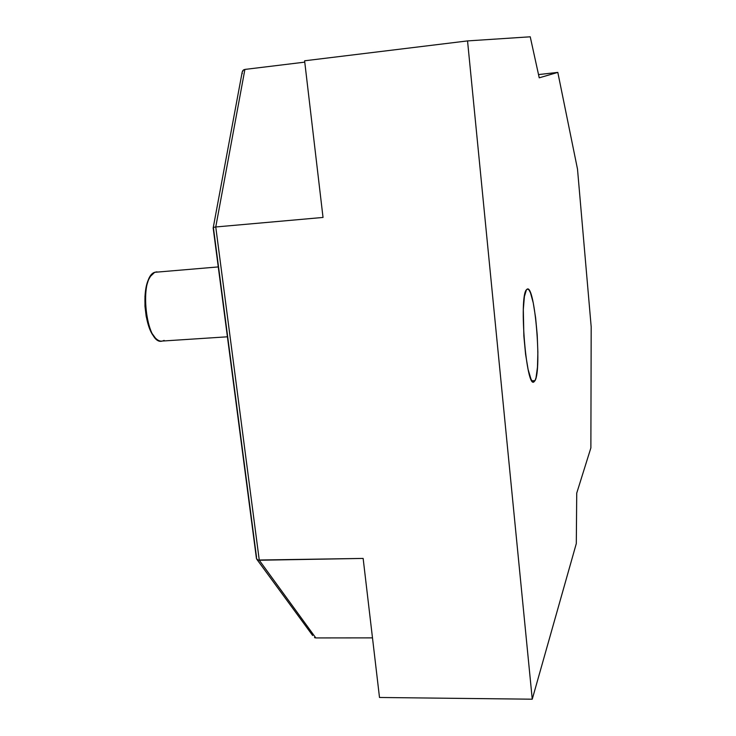 <?xml version="1.0" encoding="UTF-8"?>
<svg xmlns="http://www.w3.org/2000/svg" width="736" height="736" viewBox="0 0 736 736"><rect width="100%" height="100%" fill="white"/><g stroke="black" fill="none" stroke-linecap="round" stroke-linejoin="round"><path stroke-width="1.1" d="M534.998 380.659L533.986 381.855C526.378 389.215 518.76 296.976 526.442 289.745L524.409 296.479L523.314 309.451L523.857 336.048L525.587 354.31L528.117 369.481L530.996 379.15L532.432 381.441L533.784 381.947L534.998 380.659L536.038 377.678L537.464 367.209L537.869 352.222L537.216 334.898L535.606 317.667L533.26 302.938L530.5 292.854L529.083 290.085L527.712 289.027L526.442 289.745L527.188 289.101C534.805 284.151 542.027 369.656 534.998 380.659L531.926 380.825L534.998 380.659M164.119 340.372C161.506 341.798 158.82 341.237 156.05 338.67C145.148 329.654 141.441 289.027 150.411 276.405L154.68 272.311L156.934 271.842M150.622 276.083L149.859 277.196C141.146 289.46 144.652 328.771 155.222 337.806L151.644 332.911L148.47 325.478L146.179 316.333L144.974 306.286L144.974 296.268L146.17 287.187L148.451 279.873L150.622 276.083M218.27 266.92L154.68 272.311C138.331 277.343 146.05 346.288 162.27 341.053L227.415 336.803M256.542 557.327L213.504 228.454M530.233 36.8L467.544 40.912L304.603 60.794L467.544 40.912L532.248 699.2L576.306 543.554L576.73 493.129L590.879 447.884L591.183 326.821L577.502 169.105L557.814 72.395L539.23 77.814L530.233 36.8L539.23 77.814L557.814 72.395L538.522 74.584L557.814 72.395L577.502 169.105L591.183 326.821L590.879 447.884L576.73 493.129L576.306 543.554L532.248 699.2L379.5 697.48L532.248 699.2L467.544 40.912L530.233 36.8M304.768 62.137L244.895 69.423L304.768 62.137M315.818 637.928L372.48 637.873L315.818 637.928L259.274 560.243L215.758 226.973L323.03 217.442L304.603 60.794L323.03 217.442L215.758 226.973L244.895 69.423L243.588 69.883L244.895 69.423L215.758 226.973L214.388 227.194L215.758 226.973L259.274 560.243L363.142 558.422L257.913 560.041L259.274 560.243L315.818 637.928L314.502 637.624L315.818 637.928M379.5 697.48L363.142 558.422L379.5 697.48M242.576 70.941L243.588 69.883L242.172 72.183M242.273 73.674L242.153 72.919M213.486 227.553L214.388 227.194L213.486 227.553M256.919 559.415L257.913 560.041L256.432 558.458L256.919 559.415M256.855 559.342L312.644 635.481M533.076 381.901L533.986 381.855M150.411 276.405L149.859 277.196M213.192 227.884L242.236 71.824M256.432 558.44L213.173 228.004"/></g></svg>
